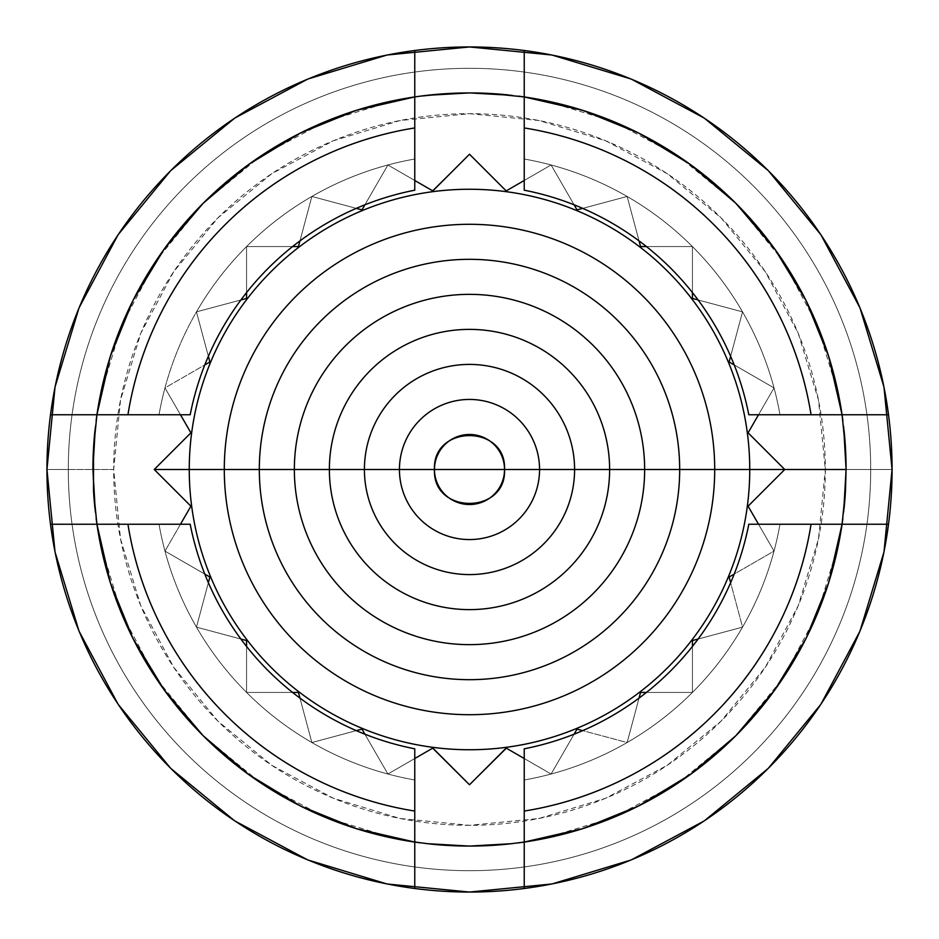 <?xml version="1.0" encoding="UTF-8"?>
<svg xmlns="http://www.w3.org/2000/svg" width="939" height="939" viewBox="0 0 939 939"><rect width="100%" height="100%" fill="white"/><g stroke="black" fill="none" stroke-linecap="round" stroke-linejoin="round"><path stroke-width="0.7" stroke-dasharray="4.7 3.52" d="M844.079 508.187L842.072 524.232L758.524 524.232L774.029 551.099A315.269 315.269 0 0 0 779.98 524.232L748.806 524.232L779.98 524.232A315.269 315.269 0 0 1 524.232 779.98A315.269 315.269 0 0 0 779.98 524.232L758.524 524.232L774.029 551.099A315.269 315.269 0 0 0 779.98 524.232L758.524 524.232L755.789 519.513M432.82 190.91L469.5 154.231L506.18 190.91L551.099 164.971L577.027 209.89L627.135 196.462L640.562 246.57L692.43 246.57L692.43 298.438L742.538 311.865L729.11 361.973L774.029 387.901L748.09 432.82L774.029 387.901A315.269 315.269 0 0 0 524.232 159.02L524.232 190.194L524.232 159.02A315.269 315.269 0 0 1 779.98 414.768A315.269 315.269 0 0 0 524.232 159.02L524.232 180.476L551.099 164.971L506.18 190.91L469.5 154.231L432.82 190.91L387.901 164.971L432.82 190.91L414.768 180.488L414.768 159.02A315.269 315.269 0 0 0 159.02 414.768L190.194 414.768L159.02 414.768A315.269 315.269 0 0 1 414.768 159.02A315.269 315.269 0 0 0 311.865 196.462L361.973 209.89L387.901 164.971L414.768 180.488L414.768 159.02A315.269 315.269 0 0 0 246.57 246.57L298.438 246.57L311.865 196.462A315.269 315.269 0 0 0 196.462 311.865L246.57 298.438L246.57 246.57A315.269 315.269 0 0 0 164.971 387.901L209.89 361.973L196.462 311.865A315.269 315.269 0 0 0 159.02 414.768L180.476 414.768L164.971 387.901A315.269 315.269 0 0 0 159.02 414.768L180.476 414.768L164.971 387.901L190.91 432.82L164.971 387.901L209.89 361.973L196.462 311.865L240.889 299.964L196.462 311.865L208.364 356.28L196.462 311.865L246.57 298.438L246.57 246.57L292.557 246.57L246.57 246.57L246.57 292.557L246.57 246.57L298.438 246.57L311.865 196.462L356.28 208.364L311.865 196.462L299.964 240.889L311.865 196.462L361.973 209.89L387.901 164.971L414.768 180.488L414.768 96.928L430.825 94.921M432.82 748.09L469.5 784.769L432.82 748.09L387.901 774.029L361.973 729.11L387.901 774.029A315.269 315.269 0 0 1 311.865 742.538L361.973 729.11L311.865 742.538L298.438 692.43L311.865 742.538L356.28 730.636L311.865 742.538A315.269 315.269 0 0 1 246.57 692.43L298.438 692.43L246.57 692.43L246.57 640.562L246.57 692.43L292.557 692.43L246.57 692.43A315.269 315.269 0 0 1 196.462 627.135L246.57 640.562L196.462 627.135L209.89 577.027L196.462 627.135L240.889 639.036L196.462 627.135A315.269 315.269 0 0 1 164.971 551.099L209.89 577.027L164.971 551.099L180.488 524.232L159.02 524.232A315.269 315.269 0 0 0 164.971 551.099L204.796 574.093L164.971 551.099L180.488 524.232L159.02 524.232L190.194 524.232L159.02 524.232A315.269 315.269 0 0 0 164.971 551.099L190.91 506.18L154.231 469.5L190.91 432.82L154.231 469.5L190.91 506.18L164.971 551.099A315.269 315.269 0 0 0 414.768 779.98L414.768 748.806L414.768 779.98A315.269 315.269 0 0 1 159.02 524.232A315.269 315.269 0 0 0 414.768 779.98L414.768 758.512L387.901 774.029A315.269 315.269 0 0 0 414.768 779.98L414.768 758.512L387.901 774.029L432.82 748.09L414.768 758.512L414.768 842.072A376.574 376.574 0 0 1 96.928 524.232L94.921 508.222M68.301 469.5L113.678 469.5A355.822 355.822 0 0 0 469.5 825.322A355.822 355.822 0 0 0 825.322 469.5L870.699 469.5A401.199 401.199 0 0 1 469.5 870.699A401.199 401.199 0 0 1 68.301 469.5A401.199 401.199 0 0 0 469.5 870.699A401.199 401.199 0 0 0 870.699 469.5L892.05 469.5L870.699 469.5A401.199 401.199 0 0 0 469.5 68.301A401.199 401.199 0 0 0 68.301 469.5L46.95 469.5L68.301 469.5A401.199 401.199 0 0 1 469.5 68.301A401.199 401.199 0 0 1 870.699 469.5L825.322 469.5L818.491 400.084L798.244 333.333L765.355 271.817L721.105 217.895L667.183 173.645L605.667 140.756L538.916 120.509L469.5 113.678L400.084 120.509L333.333 140.756L271.817 173.645L217.895 217.895L173.645 271.817L140.756 333.333L120.509 400.084L113.678 469.5L120.509 538.916L140.756 605.667L173.645 667.183L217.895 721.105L271.817 765.355L333.333 798.244L400.084 818.491L469.5 825.322L538.916 818.491L605.667 798.244L667.183 765.355L721.105 721.105L765.355 667.183L798.244 605.667L818.491 538.916L825.322 469.5A355.822 355.822 0 0 0 469.5 113.678A355.822 355.822 0 0 0 113.678 469.5L68.301 469.5M524.232 888.494L524.232 842.072L542.965 838.832L613.613 817.411L678.709 782.61L735.777 735.777L782.61 678.709L817.411 613.613L838.832 542.965L842.072 524.232A376.574 376.574 0 0 1 524.232 842.072A376.574 376.574 0 0 0 842.072 524.232L888.494 524.232A422.55 422.55 0 0 1 524.232 888.494L524.232 842.072L508.199 844.079A376.574 376.574 0 0 0 844.091 508.093M414.768 888.494A422.55 422.55 0 0 1 50.506 524.232L96.928 524.232A376.574 376.574 0 0 0 414.768 842.072L414.768 758.512M94.921 508.152A376.574 376.574 0 0 0 430.848 844.079L396.035 838.832L325.387 817.411L260.291 782.61L203.223 735.777L156.39 678.709L121.589 613.613L100.168 542.965L96.928 524.232L180.488 524.232L50.506 524.232M92.926 469.359A376.574 376.574 0 0 0 93.513 490.534M845.487 490.534A376.574 376.574 0 0 0 846.074 469.3M508.234 94.921L524.232 96.928A376.574 376.574 0 0 1 842.072 414.768L844.079 430.801M94.921 430.778L96.928 414.768A376.574 376.574 0 0 1 414.768 96.928A376.574 376.574 0 0 0 94.921 430.848M844.091 430.895A376.574 376.574 0 0 0 508.14 94.909M414.768 50.506L414.768 96.928A376.574 376.574 0 0 0 96.928 414.768L50.506 414.768A422.55 422.55 0 0 1 414.768 50.506L414.768 96.928L396.035 100.168L325.387 121.589L260.291 156.39L203.223 203.223L156.39 260.291L121.589 325.387L100.168 396.035L96.928 414.768L180.476 414.768L183.211 419.487M888.494 414.768L842.072 414.768A376.574 376.574 0 0 0 524.232 96.928L524.232 50.506A422.55 422.55 0 0 1 888.494 414.768L842.072 414.768L838.832 396.035L817.411 325.387L782.61 260.291L735.777 203.223L678.709 156.39L613.613 121.589L542.965 100.168L524.232 96.928L524.232 180.476L551.099 164.971A315.269 315.269 0 0 0 524.232 159.02L524.232 50.506M414.768 190.194L414.768 159.02L414.768 190.194M758.512 414.768L779.98 414.768A315.269 315.269 0 0 0 774.029 387.901L734.204 364.907L774.029 387.901L758.512 414.768L779.98 414.768L748.806 414.768L779.98 414.768A315.269 315.269 0 0 0 774.029 387.901L755.789 419.487M519.513 183.211L524.232 180.476M469.5 784.769L506.18 748.09L551.099 774.029L506.18 748.09L469.5 784.769M524.232 758.512L524.232 779.98A315.269 315.269 0 0 0 551.099 774.029L574.093 734.204L551.099 774.029L524.232 758.512L524.232 779.98L524.232 748.806L524.232 779.98A315.269 315.269 0 0 0 774.029 551.099L748.09 506.18L784.769 469.5L748.09 432.82M54.955 387.654L55.19 386.469M78.888 308.332L79.334 307.264M117.833 235.243L118.502 234.245M170.311 171.109L171.109 170.311M234.245 118.502L235.243 117.833M307.264 79.334L308.332 78.888M386.469 55.19L387.654 54.955M551.346 54.955L552.531 55.19M630.668 78.888L631.736 79.334M703.757 117.833L704.755 118.502M767.891 170.311L768.689 171.109M820.498 234.245L821.167 235.243M859.666 307.264L860.112 308.332M883.81 386.469L884.045 387.654M884.045 551.346L883.81 552.531M860.112 630.668L859.666 631.736M821.167 703.757L820.498 704.755M768.689 767.891L767.891 768.689M704.755 820.498L703.757 821.167M631.736 859.666L630.668 860.112M552.531 883.81L551.346 884.045M387.654 884.045L386.469 883.81M308.332 860.112L307.264 859.666M235.243 821.167L234.245 820.498M171.109 768.689L170.311 767.891M118.502 704.755L117.833 703.757M79.334 631.736L78.888 630.668M55.19 552.531L54.955 551.346M846.074 469.829L846.074 469.171M843.656 426.834L842.858 420.39M518.621 96.142L512.213 95.355M469.864 92.926L469.171 92.926M426.846 95.344L420.402 96.142M96.142 420.39L95.355 426.799M92.926 469.171L92.926 469.829M95.355 512.201L96.142 518.621M420.39 842.858L426.822 843.656M512.178 843.656L518.621 842.858M842.858 518.61L843.656 512.166M364.907 204.796L387.901 164.971L364.907 204.796M551.099 164.971L574.093 204.796L551.099 164.971A315.269 315.269 0 0 1 627.135 196.462L639.036 240.889L627.135 196.462L577.027 209.89L551.099 164.971M640.562 246.57L627.135 196.462L582.72 208.364L627.135 196.462A315.269 315.269 0 0 1 692.43 246.57L692.43 292.557L692.43 246.57L646.443 246.57L692.43 246.57A315.269 315.269 0 0 1 742.538 311.865L730.636 356.28L742.538 311.865L692.43 298.438L692.43 246.57L646.443 246.57M698.111 299.964L742.538 311.865A315.269 315.269 0 0 1 774.029 387.901L729.11 361.973L742.538 311.865L698.111 299.964M784.769 469.5L748.09 506.18L774.029 551.099L729.11 577.027L774.029 551.099A315.269 315.269 0 0 1 742.538 627.135L698.111 639.036L742.538 627.135L729.11 577.027L742.538 627.135L692.43 640.562L742.538 627.135L730.636 582.72L742.538 627.135A315.269 315.269 0 0 1 692.43 692.43L646.443 692.43L692.43 692.43L692.43 640.562L692.43 692.43L640.562 692.43L692.43 692.43L692.43 646.443L692.43 692.43A315.269 315.269 0 0 1 627.135 742.538L582.72 730.636L627.135 742.538L640.562 692.43L627.135 742.538L577.027 729.11L627.135 742.538L639.036 698.111L627.135 742.538A315.269 315.269 0 0 1 551.099 774.029L577.027 729.11L551.099 774.029L506.18 748.09M387.901 774.029L364.907 734.204L387.901 774.029M311.865 742.538L299.964 698.111L311.865 742.538M246.57 692.43L246.57 646.443L246.57 692.43M196.462 627.135L208.364 582.72L196.462 627.135M888.494 524.232L758.524 524.232M50.506 414.768L180.476 414.768M414.768 96.928L414.768 180.488"/><path stroke-width="1.41" d="M758.524 524.232L748.09 506.18L784.769 469.5L846.074 469.5L845.487 490.451L842.072 524.232A376.574 376.574 0 0 1 524.232 842.072L524.232 888.494A422.55 422.55 0 0 1 414.768 888.494L414.768 842.072A376.574 376.574 0 0 1 96.928 524.232L50.506 524.232A422.55 422.55 0 0 1 50.506 414.768L96.928 414.768A376.574 376.574 0 0 1 414.768 96.928L414.768 50.506A422.55 422.55 0 0 0 50.506 414.768A422.55 422.55 0 0 1 414.768 50.506A422.55 422.55 0 0 0 50.506 414.768A422.55 422.55 0 0 1 524.232 50.506L524.232 96.928A376.574 376.574 0 0 1 842.072 414.768L888.494 414.768A422.55 422.55 0 0 0 524.232 50.506A422.55 422.55 0 0 1 888.494 414.768A422.55 422.55 0 0 0 524.232 50.506A422.55 422.55 0 0 1 524.232 888.494A422.55 422.55 0 0 0 888.494 524.232L842.072 524.232L828.609 582.849L805.979 638.579L774.769 689.989L735.777 735.777L689.989 774.769L638.579 805.979L582.849 828.609L524.232 842.072L524.232 748.806A284.623 284.623 0 0 0 748.806 524.232L811.061 524.232A345.928 345.928 0 0 1 524.232 811.061C560.196 805.298 594.387 794.136 626.829 777.574C659.26 761.013 688.357 739.85 714.11 714.11C739.85 688.357 761.013 659.26 777.574 626.829C794.136 594.387 805.298 560.196 811.061 524.232L842.072 524.232L842.858 518.61M189.255 469.5L154.231 469.5L190.91 432.82L183.211 419.487L190.91 432.82L154.231 469.5L189.255 469.5A280.245 280.245 0 0 0 469.5 749.745A280.245 280.245 0 0 0 749.745 469.5A280.245 280.245 0 0 0 469.5 189.255A280.245 280.245 0 0 0 189.255 469.5L224.292 469.5L189.255 469.5A280.245 280.245 0 0 0 469.5 749.745A280.245 280.245 0 0 0 749.745 469.5L714.708 469.5A245.208 245.208 0 0 1 469.5 714.708A245.208 245.208 0 0 1 224.292 469.5A245.208 245.208 0 0 1 469.5 224.292A245.208 245.208 0 0 1 714.708 469.5L679.683 469.5A210.183 210.183 0 0 0 469.5 259.317A210.183 210.183 0 0 0 259.317 469.5L224.292 469.5L259.317 469.5A210.183 210.183 0 0 0 469.5 679.683A210.183 210.183 0 0 0 679.683 469.5L644.647 469.5A175.147 175.147 0 0 1 469.5 644.647A175.147 175.147 0 0 1 294.353 469.5L259.317 469.5L294.353 469.5A175.147 175.147 0 0 1 469.5 294.353A175.147 175.147 0 0 1 644.647 469.5L609.622 469.5A140.122 140.122 0 0 0 469.5 329.378A140.122 140.122 0 0 0 329.378 469.5L294.353 469.5L329.378 469.5A140.122 140.122 0 0 0 469.5 609.622A140.122 140.122 0 0 0 609.622 469.5L574.586 469.5A105.086 105.086 0 0 1 469.5 574.586A105.086 105.086 0 0 1 364.414 469.5L329.378 469.5L364.414 469.5A105.086 105.086 0 0 1 469.5 364.414A105.086 105.086 0 0 1 574.586 469.5L539.561 469.5A70.061 70.061 0 0 0 469.5 399.439A70.061 70.061 0 0 0 399.439 469.5L364.414 469.5L399.439 469.5A70.061 70.061 0 0 0 469.5 539.561A70.061 70.061 0 0 0 539.561 469.5L504.525 469.5A35.025 35.025 0 0 1 469.5 504.525A35.025 35.025 0 0 1 434.475 469.5L399.439 469.5L434.475 469.5C432.304 424.311 506.696 424.311 504.525 469.5L434.475 469.5L504.525 469.5C506.696 514.689 432.304 514.689 434.475 469.5A35.025 35.025 0 0 1 469.5 434.475A35.025 35.025 0 0 1 504.525 469.5L539.561 469.5A70.061 70.061 0 0 0 469.5 399.439A70.061 70.061 0 0 0 399.439 469.5A70.061 70.061 0 0 0 469.5 539.561A70.061 70.061 0 0 0 539.561 469.5L574.586 469.5A105.086 105.086 0 0 1 469.5 574.586A105.086 105.086 0 0 1 364.414 469.5A105.086 105.086 0 0 1 469.5 364.414A105.086 105.086 0 0 1 574.586 469.5L609.622 469.5A140.122 140.122 0 0 0 469.5 329.378A140.122 140.122 0 0 0 329.378 469.5A140.122 140.122 0 0 0 469.5 609.622A140.122 140.122 0 0 0 609.622 469.5L644.647 469.5A175.147 175.147 0 0 1 469.5 644.647A175.147 175.147 0 0 1 294.353 469.5A175.147 175.147 0 0 1 469.5 294.353A175.147 175.147 0 0 1 644.647 469.5L679.683 469.5A210.183 210.183 0 0 0 469.5 259.317A210.183 210.183 0 0 0 259.317 469.5A210.183 210.183 0 0 0 469.5 679.683A210.183 210.183 0 0 0 679.683 469.5L714.708 469.5A245.208 245.208 0 0 1 469.5 714.708A245.208 245.208 0 0 1 224.292 469.5A245.208 245.208 0 0 1 469.5 224.292A245.208 245.208 0 0 1 714.708 469.5L749.745 469.5A280.245 280.245 0 0 0 469.5 189.255A280.245 280.245 0 0 0 189.255 469.5M748.09 432.82L765.121 449.851L748.09 432.82L755.789 419.487L748.09 432.82L784.769 469.5L749.745 469.5L784.769 469.5L748.09 506.18L755.789 519.513M94.956 508.504L92.926 469.5L94.956 430.496M508.48 844.055L469.477 846.074L430.52 844.055M844.055 430.52L846.074 469.5L844.055 508.469M96.142 518.621L96.928 524.232L127.939 524.232C133.702 560.196 144.864 594.387 161.426 626.829C177.987 659.26 199.15 688.357 224.891 714.11C250.643 739.85 279.74 761.013 312.171 777.574C344.613 794.136 378.804 805.298 414.768 811.061A345.928 345.928 0 0 1 127.939 524.232L190.194 524.232A284.623 284.623 0 0 0 414.768 748.806L414.768 842.072L356.151 828.609L300.421 805.979L249.011 774.769L203.223 735.777L164.231 689.989L133.021 638.579L110.391 582.849L96.928 524.232L93.513 490.487A376.574 376.574 0 0 0 94.921 508.152M490.475 845.487A376.574 376.574 0 0 0 508.152 844.079L469.477 846.074L430.801 844.079A376.574 376.574 0 0 0 448.49 845.487M448.631 845.499A376.574 376.574 0 0 0 469.383 846.074M512.178 843.656L469.547 846.074A376.574 376.574 0 0 0 490.346 845.499M844.091 508.093A376.574 376.574 0 0 0 845.487 490.534M50.506 524.232A422.55 422.55 0 0 0 414.768 888.494A422.55 422.55 0 0 1 50.506 524.232A422.55 422.55 0 0 0 414.768 888.494A422.55 422.55 0 0 1 50.506 524.232L190.194 524.232A284.623 284.623 0 0 0 414.768 748.806L414.768 842.072L420.39 842.858M430.543 94.945L469.535 92.926L508.515 94.956M846.074 469.3A376.574 376.574 0 0 0 845.499 448.748M845.487 448.478A376.574 376.574 0 0 0 844.091 430.895M508.14 94.909A376.574 376.574 0 0 0 490.581 93.513M490.334 93.501A376.574 376.574 0 0 0 469.723 92.926M469.359 92.926A376.574 376.574 0 0 0 448.736 93.501M448.49 93.513A376.574 376.574 0 0 0 414.768 96.928L414.768 190.194A284.623 284.623 0 0 0 190.194 414.768L127.939 414.768A345.928 345.928 0 0 1 414.768 127.939C378.804 133.702 344.613 144.864 312.171 161.426C279.74 177.987 250.643 199.15 224.902 224.902C199.15 250.643 177.987 279.74 161.426 312.171C144.864 344.613 133.702 378.804 127.939 414.768L96.928 414.768L110.391 356.151L133.021 300.421L164.231 249.011L203.223 203.223L249.011 164.231L300.421 133.021L356.151 110.391L414.768 96.928L414.768 50.506M94.921 430.848A376.574 376.574 0 0 0 93.513 448.431M93.501 448.631A376.574 376.574 0 0 0 92.926 469.359M420.402 96.142L448.56 93.513L469.535 92.926L490.51 93.513L524.232 96.928L524.232 127.939A345.928 345.928 0 0 1 811.061 414.768L748.806 414.768A284.623 284.623 0 0 0 524.232 190.194L524.232 96.928L582.849 110.391L638.579 133.021L689.989 164.231L735.777 203.223L774.769 249.011L805.979 300.421L828.609 356.151L842.072 414.768L811.061 414.768C805.298 378.804 794.136 344.613 777.574 312.171C761.013 279.74 739.85 250.643 714.098 224.902C688.357 199.15 659.26 177.987 626.829 161.426C594.387 144.864 560.196 133.702 524.232 127.939L524.232 190.194A284.623 284.623 0 0 1 748.806 414.768L842.072 414.768L845.487 448.549L846.074 469.5L784.769 469.5L765.121 449.851L784.769 469.5M93.513 490.487L93.513 448.49L96.928 414.768L190.194 414.768A284.623 284.623 0 0 1 414.768 190.194L414.768 96.928M506.18 190.91L519.513 183.211L506.18 190.91L489.149 173.879L506.18 190.91M469.5 154.231L489.149 173.879L469.5 154.231L449.851 173.879L469.5 154.231M432.703 190.84L449.851 173.879L432.82 190.91L414.768 180.488M190.91 506.18L154.231 469.5L190.91 506.18L183.211 519.513L190.91 506.18M506.321 748.172L469.5 784.769L432.703 748.16M414.768 758.512L419.416 755.836M524.232 888.494A422.55 422.55 0 0 0 888.494 524.232A422.55 422.55 0 0 1 524.232 888.494L524.232 842.072L508.199 844.079M888.494 524.232L748.806 524.232A284.623 284.623 0 0 1 524.232 748.806L524.232 842.072L518.621 842.858M54.955 551.346L46.95 469.5L54.955 387.654M55.19 386.469L78.888 308.332M79.334 307.264L117.833 235.243M118.502 234.245L170.311 171.109M171.109 170.311L234.245 118.502M235.243 117.833L307.264 79.334M308.332 78.888L386.469 55.19M387.654 54.955L469.5 46.95L551.346 54.955M552.531 55.19L630.668 78.888M631.736 79.334L703.757 117.833M704.755 118.502L767.891 170.311M768.689 171.109L820.498 234.245M821.167 235.243L859.666 307.264M860.112 308.332L883.81 386.469M884.045 387.654L892.05 469.5L884.045 551.346M883.81 552.531L860.112 630.668M859.666 631.736L821.167 703.757M820.498 704.755L768.689 767.891M767.891 768.689L704.755 820.498M703.757 821.167L631.736 859.666M630.668 860.112L552.531 883.81M551.346 884.045L469.5 892.05L387.654 884.045M386.469 883.81L308.332 860.112M307.264 859.666L235.243 821.167M234.245 820.498L171.109 768.689M170.311 767.891L118.502 704.755M117.833 703.757L79.334 631.736M78.888 630.668L55.19 552.531M846.074 469.171L843.656 426.834M842.858 420.39L842.072 414.768L888.494 414.768M524.232 50.506L524.232 96.928L518.621 96.142M512.213 95.355L469.864 92.926M469.171 92.926L426.846 95.344M50.506 414.768L96.928 414.768L96.142 420.39M95.355 426.799L92.926 469.171M92.926 469.829L95.355 512.201M426.822 843.656L469.148 846.074M843.656 512.166L846.074 469.829M204.796 364.907L209.89 361.973L208.364 356.28L209.89 361.973L204.796 364.907M240.889 299.964L246.57 298.438L246.57 292.557L246.57 298.438L240.889 299.964M292.557 246.57L298.438 246.57L299.964 240.889L298.438 246.57L292.557 246.57M356.28 208.364L361.973 209.89L364.907 204.796L361.973 209.89L356.28 208.364M574.093 204.796L577.027 209.89L582.72 208.364L577.027 209.89L574.093 204.796M640.562 246.57L639.036 240.889L640.562 246.57L646.443 246.57M692.43 292.557L692.43 298.438L698.111 299.964L692.43 298.438L692.43 292.557M730.636 356.28L729.11 361.973L734.204 364.907L729.11 361.973L730.636 356.28M734.204 574.093L729.11 577.027L730.636 582.72L729.11 577.027L734.204 574.093M698.111 639.036L692.43 640.562L692.43 646.443L692.43 640.562L698.111 639.036M646.443 692.43L640.562 692.43L639.036 698.111L640.562 692.43L646.443 692.43M582.72 730.636L577.027 729.11L574.093 734.204L577.027 729.11L582.72 730.636M364.907 734.204L361.973 729.11L356.28 730.636L361.973 729.11L364.907 734.204M299.964 698.111L298.438 692.43L292.557 692.43L298.438 692.43L299.964 698.111M246.57 646.443L246.57 640.562L240.889 639.036L246.57 640.562L246.57 646.443M208.364 582.72L209.89 577.027L204.796 574.093L209.89 577.027L208.364 582.72M180.488 524.232L183.211 519.513L180.488 524.232M755.789 419.487L758.512 414.768M430.801 844.079L414.768 842.072L414.768 888.494M419.487 755.789L432.82 748.09L469.5 784.769L506.18 748.09L524.232 758.512M180.476 414.768L183.211 419.487M524.232 180.476L519.513 183.211"/></g></svg>
